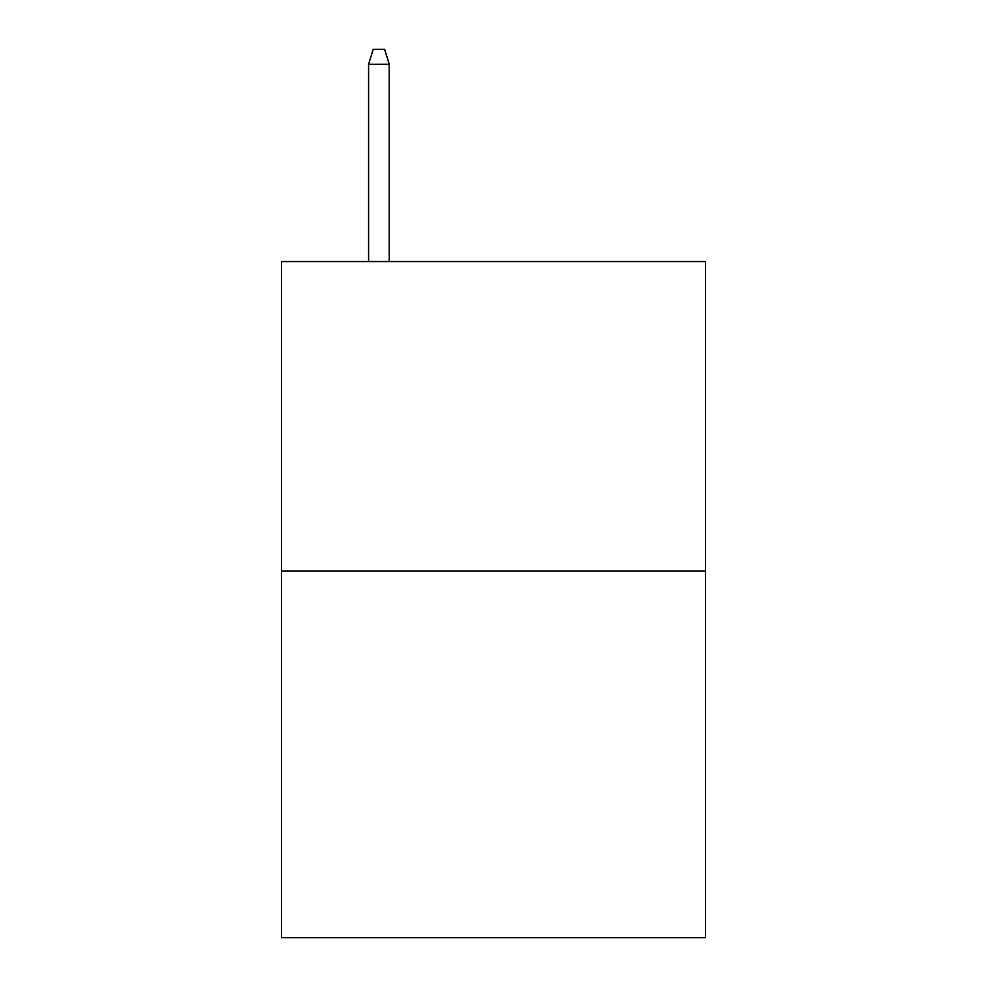 <?xml version="1.0" encoding="UTF-8"?>
<svg xmlns="http://www.w3.org/2000/svg" width="987" height="987" viewBox="0 0 987 987"><rect width="100%" height="100%" fill="white"/><g stroke="black" fill="none" stroke-linecap="round" stroke-linejoin="round"><path stroke-width="1.48" d="M705.495 570.967L705.495 261.567L281.505 261.567L281.505 937.65L705.495 937.65L705.495 570.967L281.505 570.967M389.223 261.567L389.223 64.241L368.595 64.241L368.595 261.567M368.595 64.241L373.185 49.35L384.634 49.35L389.223 64.241"/></g></svg>
